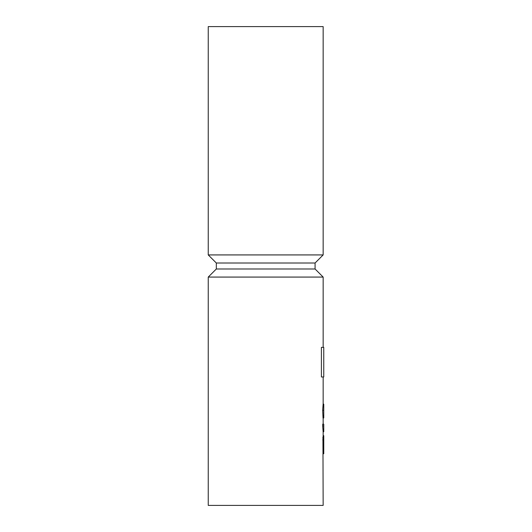 <?xml version="1.0" encoding="UTF-8"?>
<svg xmlns="http://www.w3.org/2000/svg" width="532" height="532" viewBox="0 0 532 532"><rect width="100%" height="100%" fill="white"/><g stroke="black" fill="none" stroke-linecap="round" stroke-linejoin="round"><path stroke-width="0.8" d="M322.931 437.297L323.157 505.4L208.245 505.4L208.245 277.072L323.157 277.072L323.157 347.363L321.401 347.363L321.401 376.969L323.755 376.969L323.755 347.363L321.401 347.363M323.157 403.901L323.755 404.167L323.123 404.167L322.691 410.258L323.024 417.959M322.691 425.919L323.123 431.751L323.755 431.751L323.755 425.919L322.691 425.919L322.691 424.184L323.755 424.184L323.755 425.919M323.157 431.751L323.157 437.098M322.691 410.258L323.755 410.258L323.755 417.959L323.157 417.959M323.755 404.167L323.755 410.258M322.944 415.665L323.755 415.665M323.037 441.54L323.755 441.54L323.755 453.736L323.157 453.736M323.157 435.655L323.755 435.655L323.755 441.54M208.245 277.072L216.325 268.993L315.077 268.993L323.157 277.072M216.325 268.993L216.325 263.007L315.077 263.007L323.157 254.928L323.157 26.6L208.245 26.6L208.245 254.928L323.157 254.928M322.778 439.911L323.755 439.911M323.157 424.184L323.157 417.673M323.157 404.167L323.157 376.969M322.864 437.098L323.755 437.098M315.077 268.993L315.077 263.007M216.325 263.007L208.245 254.928"/></g></svg>
